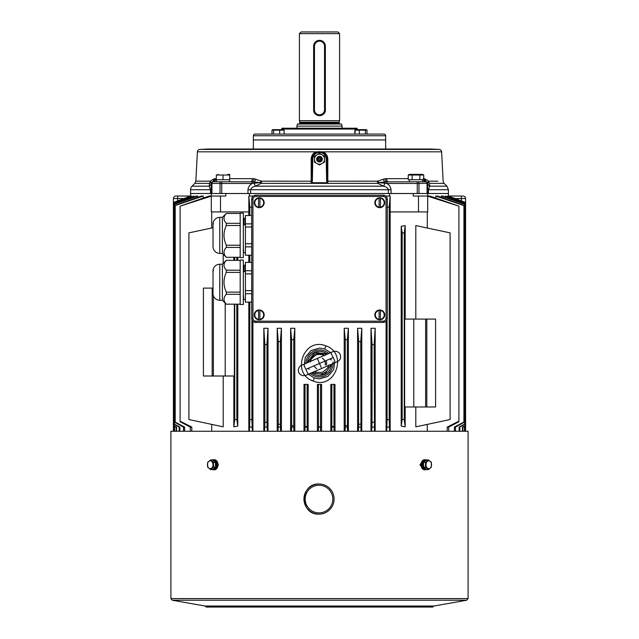 <?xml version="1.0" encoding="UTF-8"?>
<svg xmlns="http://www.w3.org/2000/svg" width="639" height="639" viewBox="0 0 639 639"><rect width="100%" height="100%" fill="white"/><g stroke="black" fill="none" stroke-linecap="round" stroke-linejoin="round"><path stroke-width="0.96" d="M251.694 199.376L251.694 199.376A4.185 4.185 0 0 1 255.88 195.191L255.88 195.191C253.356 195.454 251.958 196.852 251.694 199.376A4.185 4.185 0 0 1 255.88 195.191L383.12 195.191A4.185 4.185 0 0 1 387.306 199.376L387.306 199.376C387.042 196.852 385.644 195.454 383.12 195.191A4.185 4.185 0 0 1 387.306 199.376L387.306 318.246A4.185 4.185 0 0 1 383.12 322.431L383.12 322.431C385.644 322.168 387.042 320.77 387.306 318.246A4.185 4.185 0 0 1 383.12 322.431L255.88 322.431A4.185 4.185 0 0 1 251.694 318.246L251.694 318.246C251.958 320.77 253.356 322.168 255.88 322.431A4.185 4.185 0 0 1 251.694 318.246L251.694 199.376L252.948 199.376L252.948 318.246A2.931 2.931 0 0 0 255.88 321.177L383.12 321.177A2.931 2.931 0 0 0 386.052 318.246L386.052 199.376A2.931 2.931 0 0 0 383.12 196.445L255.88 196.445A2.931 2.931 0 0 0 252.948 199.376M325.363 46.184L325.363 109.804A5.863 5.863 0 0 1 319.5 115.667A5.863 5.863 0 0 1 313.637 109.804L313.637 46.184A5.863 5.863 0 0 1 319.5 40.321A5.863 5.863 0 0 1 325.363 46.184C325.011 42.621 323.062 40.672 319.5 40.321A5.863 5.863 0 0 1 325.363 46.184L324.524 46.184A5.024 5.024 0 0 0 319.5 41.16A5.024 5.024 0 0 0 314.476 46.184L314.476 109.804A5.024 5.024 0 0 0 319.5 114.828A5.024 5.024 0 0 0 324.524 109.804L324.524 46.184M308.885 362.105L306.888 362.84M306.568 369.046L319.5 363.455C316.712 357.017 316.72 357.017 319.5 363.455L332.432 357.864M319.5 363.455C322.288 369.893 322.28 369.893 319.5 363.455M330.115 364.805L332.112 364.07M307.758 362.225L315.299 353.734L327.248 353.95M327.687 353.846L325.778 354.797M331.242 364.685L329.444 367.09C326.473 373.12 321.768 375.157 315.339 373.192L311.744 372.96M311.313 373.064L313.214 372.114M331.673 364.358L329.444 367.09L328.023 366.578L328.917 364.949M331.186 360.029L330.683 358.623M324.868 355.572L323.062 355.1L323.661 353.718L326.217 354.102M307.327 362.545L309.556 359.813L310.977 360.332L310.083 361.962M314.132 371.339L315.938 371.802L315.339 373.192L312.783 372.809M323.062 355.1C323.262 354.525 316.553 354.038 315.898 355.116C312.08 358.008 310.434 359.741 310.977 360.332M315.938 371.802C315.738 372.385 322.447 372.872 323.102 371.786C326.92 368.903 328.566 367.169 328.023 366.578M243.323 218.107L243.747 218.107L244.13 224.768L245.368 224.768L244.985 218.107L245.416 218.107M243.371 248.068L243.683 252.629L245.416 252.637M251.694 246.87L245.416 246.87L245.416 255.233L251.694 255.233M245.416 246.87L245.416 243.731L251.694 243.731M251.694 227.013L245.416 227.013L245.416 243.731M245.416 227.013L245.416 223.874L251.694 223.874M251.694 215.519L245.416 215.519L245.416 223.874M240.184 257.613L240.184 213.138L243.323 213.138L243.323 257.613L240.184 257.613M219.768 217.324L219.768 253.427C216.03 253.132 213.785 251.143 213.027 247.469L213.027 223.275C213.785 219.6 216.03 217.619 219.768 217.324L222.396 217.324L222.396 253.427L226.302 257.333M240.184 213.45L226.302 213.45C223.243 216.733 223.243 220.016 226.302 223.315L240.184 223.315M240.184 225.511L226.302 225.511C223.243 232.069 223.243 238.643 226.302 245.232L240.184 245.232M240.184 247.437L226.302 247.437C223.243 250.712 223.243 254.002 226.302 257.293L240.184 257.293M226.302 247.437L226.302 245.232M226.302 225.511L226.302 223.315M222.396 217.324L226.302 213.41M240.184 304.491L240.184 260.017L243.323 260.017L243.323 304.491L240.184 304.491M219.768 264.203L219.768 300.306C216.03 300.01 213.785 298.022 213.027 294.355L213.027 270.153C213.785 266.479 216.03 264.498 219.768 264.203L222.396 264.203L222.396 300.306L226.302 304.212M240.184 260.329L226.302 260.329C223.243 263.611 223.243 266.894 226.302 270.193L240.184 270.193M240.184 272.39L226.302 272.39C223.243 278.947 223.243 285.521 226.302 292.119L240.184 292.119M240.184 294.315L226.302 294.315C223.243 297.59 223.243 300.881 226.302 304.172L240.184 304.172M226.302 294.315L226.302 292.119M226.302 272.39L226.302 270.193M222.396 264.203L226.302 260.289M244.098 270.672L244.058 269.554L244.13 271.647L245.368 271.647L244.985 264.985L245.416 264.985M243.331 293.836L243.683 299.507M244.058 269.546L243.747 264.993L243.323 264.985M251.694 293.748L245.416 293.748L245.416 302.111L251.694 302.111M245.416 293.748L245.416 290.609L251.694 290.609M251.694 273.891L245.416 273.891L245.416 290.609M245.416 273.891L245.416 270.752L251.694 270.752M251.694 262.397L245.416 262.397L245.416 270.752M301.081 31.95L337.919 31.95L339.589 33.627L299.411 33.627L301.081 31.95M315.354 113.942A5.863 5.863 0 0 1 313.637 109.804C313.278 117.36 325.722 117.36 325.363 109.804A5.863 5.863 0 0 1 323.646 113.95M299.827 122.249L339.173 122.249L339.173 123.199L299.827 123.199L299.411 120.683L339.589 120.683L339.589 33.627M319.5 124.038L341.546 124.038L342.105 126.131L296.895 126.131L297.454 124.038L319.5 124.038M213.514 468.762A4.018 2.836 -90 0 0 216.309 465.088L215.463 465.088M215.463 464.617L216.309 464.409A4.018 2.836 -90 0 0 213.514 460.735M215.463 465.296L216.309 465.088M212.507 469.577L215.463 467.165L215.463 462.332L212.507 459.912A5.024 3.554 90 0 1 213.482 459.721A5.024 3.554 90 0 1 217.036 464.745A5.024 3.554 90 0 1 213.482 469.769A5.024 3.554 90 0 1 212.507 469.577L210.598 469.577L207.635 467.165L207.635 462.332L210.598 459.912L213.554 462.332L213.554 467.165L210.598 469.577M212.507 459.912L210.598 459.912M215.463 462.332L213.554 462.332M215.463 467.165L213.554 467.165M213.003 464.745A3.93 2.78 -90 0 0 209.512 460.951A3.93 2.78 -90 0 0 207.827 466.71A3.93 2.78 -90 0 0 210.95 468.539A3.93 2.78 -90 0 0 213.003 464.745M213.482 469.769L214.432 469.769A5.024 3.554 -90 0 0 217.979 464.745A5.024 3.554 -90 0 0 214.432 459.721L213.482 459.721M426.493 459.912L423.537 462.332L423.537 467.165L426.493 469.577A5.024 3.554 -90 0 1 425.518 469.769A5.024 3.554 -90 0 1 421.964 464.745A5.024 3.554 -90 0 1 425.518 459.721A5.024 3.554 -90 0 1 426.493 459.92L428.402 459.912L431.365 462.332L431.365 467.165L428.402 469.577L425.446 467.165L425.446 462.332L428.402 459.912M425.518 459.721L424.568 459.721A5.024 3.554 90 0 0 421.021 464.745A5.024 3.554 90 0 0 424.568 469.769L425.518 469.769M425.486 460.735A4.018 2.836 90 0 0 422.675 464.745A4.018 2.836 90 0 0 425.486 468.762M426.493 469.577L428.402 469.577M423.537 467.165L425.446 467.165M423.537 462.332L425.446 462.332M431.549 464.745A3.93 2.78 90 0 0 429.488 460.951A3.93 2.78 90 0 0 426.365 462.78A3.93 2.78 90 0 0 428.05 468.539A3.93 2.78 90 0 0 431.549 464.745M379.103 207.451L379.103 207.148A4.481 4.481 0 0 1 379.103 198.298L379.103 207.451A4.769 4.769 0 0 0 380.445 207.451L380.445 198.002A4.769 4.769 0 0 0 379.103 198.002L379.103 198.002M374.837 202.723A4.936 4.936 0 0 0 382.242 206.996A4.936 4.936 0 0 0 382.242 198.449A4.936 4.936 0 0 0 374.837 202.723M380.445 198.002L380.445 198.298A4.481 4.481 0 0 1 380.445 207.148L380.445 207.451M258.555 207.451L258.555 207.148A4.481 4.481 0 0 1 258.555 198.298L258.555 207.451A4.769 4.769 0 0 0 259.897 207.451L259.897 198.002A4.769 4.769 0 0 0 258.555 198.002L258.555 198.002M254.29 202.723A4.936 4.936 0 0 0 261.694 206.996A4.936 4.936 0 0 0 261.694 198.449A4.936 4.936 0 0 0 254.29 202.723M259.897 198.002L259.897 198.298A4.481 4.481 0 0 1 259.897 207.148L259.897 207.451M258.555 319.628L258.555 319.324A4.481 4.481 0 0 1 258.555 310.474L258.555 319.628A4.769 4.769 0 0 0 259.897 319.628L259.897 310.179A4.769 4.769 0 0 0 258.555 310.179L258.555 310.179M254.29 314.899A4.936 4.936 0 0 0 261.694 319.173A4.936 4.936 0 0 0 261.694 310.626A4.936 4.936 0 0 0 254.29 314.899M259.897 310.179L259.897 310.474A4.481 4.481 0 0 1 259.897 319.324L259.897 319.628M379.103 319.628L379.103 319.324A4.481 4.481 0 0 1 379.103 310.474L379.103 319.628A4.769 4.769 0 0 0 380.445 319.628L380.445 310.179A4.769 4.769 0 0 0 379.103 310.179L379.103 310.179M374.837 314.899A4.936 4.936 0 0 0 382.242 319.173A4.936 4.936 0 0 0 382.242 310.626A4.936 4.936 0 0 0 374.837 314.899M380.445 310.179L380.445 310.474A4.481 4.481 0 0 1 380.445 319.324L380.445 319.628M227.7 174.391L229.713 174.423M216.317 175.022L216.317 179.743L229.713 179.743L229.713 175.022L216.317 175.022L218.322 174.527M223.011 179.743L223.011 175.022M216.421 181.795L221.733 181.795L212.955 181.795L216.421 181.795L216.421 179.743M229.585 179.743L229.601 181.795M409.359 174.391L422.619 174.391L409.359 174.391L408.257 175.022L410.19 174.423M412.123 175.022L408.257 175.022L408.257 179.743L423.721 179.743L423.721 175.022L412.123 175.022L412.123 179.743M420.678 174.639L421.788 174.423M419.855 179.743L419.855 175.022M418.976 193.513L418.976 183.473L417.267 183.473L417.267 181.795L426.045 181.795L386.835 181.827L386.835 183.473L417.267 183.473L417.267 193.513L428.489 193.513L428.489 189.735L429.672 186.189L429.6 183.369L444.129 183.369L446.949 186.189L429.672 186.189A5.024 4.489 0 0 1 427.763 183.265L428.601 182.61L429.6 183.369A3.347 2.955 -90 0 1 428.737 181.172L425.27 179.048L423.234 178.624M362.329 129.645L366.323 129.645L361.922 129.645L366.323 129.645L367.002 130.164L355.3 129.789L354.869 134.078L354.869 130.164L359.31 130.164L359.31 134.078L367.002 134.078L367.002 130.164L366.323 129.645L355.548 129.645L362.329 129.645M357.129 129.645L361.922 129.645L357.129 129.645M367.002 134.078L367.002 130.164L365.38 130.164L365.38 134.078L365.38 130.164L359.31 130.164L359.31 134.078L383.959 134.078L255.041 134.078A1.677 1.677 0 0 0 253.363 135.756L253.363 139.941L385.637 139.941L253.363 139.941L253.348 149.031M318.597 151.715L319.5 151.659A7.532 7.532 0 0 0 311.968 159.191L311.736 181.164L311.177 182.626L311.792 182.738L312.343 181.188L312.806 159.191A6.694 6.694 0 0 1 319.5 152.497A6.694 6.694 0 0 1 326.194 159.191L326.657 181.188L327.208 182.738L311.792 182.738M327.208 182.738L327.823 182.626L327.815 159.239C327.695 155.94 326.209 153.472 323.358 151.826L315.642 151.826L316.001 152.521L317.703 151.874M323.877 153.056L324.668 153.711L327.032 159.191A7.532 7.532 0 0 0 319.5 151.659L322.999 152.521L323.358 151.826L441.613 151.826A2.508 2.508 0 0 0 439.241 149.446L431.253 149.031L207.747 149.031L199.759 149.446A2.508 2.508 0 0 0 197.387 151.826L195.846 181.172L201.173 181.172M327.823 182.626L327.264 181.164L327.032 159.191A7.532 7.532 0 0 0 319.5 151.659M385.652 149.031L385.637 135.756L253.363 135.756M408.257 178.624L385.061 178.72L377.433 181.172A3.347 1.566 -90 0 0 377.897 183.369L383.576 186.189C386.315 186.868 387.913 188.05 388.352 189.735L388.352 193.513L417.267 193.513M441.613 151.826L443.154 181.172A3.347 3.347 0 0 0 444.129 183.369M448.402 196.205L448.418 189.735L446.949 186.189M423.449 179.743A3.347 2.812 -90 0 0 426.045 181.795A1.677 1.677 0 0 1 427.715 183.473L427.715 193.513L448.418 193.513L428.489 193.513M439.241 149.446L311.968 149.446L311.968 149.031L327.032 149.031L327.032 149.446L199.759 149.446M194.871 183.369L209.4 183.369L212.955 181.795A3.347 2.812 90 0 0 215.766 178.624L213.73 179.048L210.263 181.172L195.846 181.172L194.871 183.369L192.051 186.189A5.024 5.024 0 0 0 190.582 189.735L210.511 189.735L210.511 193.513L250.648 193.513L250.648 189.735C251.079 188.058 252.677 186.876 255.424 186.189L261.103 183.369A3.347 1.566 90 0 0 261.567 181.172L253.939 178.72L229.713 178.624M197.387 151.826L315.642 151.826C312.791 153.464 311.305 155.932 311.185 159.239L311.177 182.626M388.352 193.513L250.648 193.513M210.511 193.513L190.582 193.513L190.582 189.735M210.263 181.172A3.347 2.955 90 0 1 209.4 183.369L209.328 186.189L210.511 189.735L211.285 189.735M192.051 186.189L209.328 186.189A5.024 4.489 180 0 0 211.237 183.265L211.285 193.513L190.582 193.513L190.598 196.029L173.401 202.483L190.598 196.205M260.968 181.069A3.347 1.542 113.3 0 1 260.193 182.61L252.165 181.827L221.733 181.795L221.733 183.473L252.165 183.473L260.193 182.61L261.103 183.369L377.897 183.369L378.807 182.61L386.835 183.473C389.311 184.871 390.709 186.963 391.036 189.735L391.036 193.513M417.834 181.795A1.677 1.134 90 0 1 418.976 183.473L427.763 183.265A1.677 1.669 90 0 0 426.78 181.939L428.601 182.61A3.347 2.732 -52.5 0 1 428.418 181.069M210.582 181.069A3.347 2.732 52.5 0 1 210.399 182.61L211.237 183.265A1.677 1.669 90 0 1 212.22 181.939A3.347 2.788 68.4 0 0 213.73 179.048M255.664 179.048A3.347 1.725 103.7 0 1 254.018 181.939L253.955 183.265L255.424 186.189L383.576 186.189L385.045 183.265L384.982 181.939L386.835 181.827A3.347 1.781 -97.2 0 1 385.061 178.72M253.939 178.72A3.347 1.781 97.2 0 1 252.165 181.827L252.165 183.473C249.689 184.887 248.283 186.971 247.964 189.735L247.964 193.513M212.955 181.795A1.677 1.677 0 0 0 211.285 183.473L220.024 183.473L220.024 193.513M427.715 183.473A1.677 1.677 0 0 0 426.045 181.795L426.78 181.939A3.347 2.788 -68.4 0 1 425.27 179.048M378.032 181.069A3.347 1.542 -113.3 0 0 378.807 182.61L384.982 181.939A3.347 1.725 -103.7 0 1 383.336 179.048M386.555 178.624A3.347 1.821 -90 0 0 388.368 181.795M250.632 181.795A3.347 1.821 90 0 0 252.445 178.624M327.032 159.263L326.194 159.263M311.968 159.263L312.806 159.263M383.959 134.078A1.677 1.677 0 0 1 385.637 135.756M350.891 134.078L354.869 134.078L350.891 134.078M357.209 129.645A5.024 5.024 0 0 1 357.169 129.054L357.169 128.223L281.831 128.223L281.831 129.054A5.024 5.024 0 0 1 281.791 129.645M272.861 129.645L283.452 129.645L272.861 129.645M283.452 129.645L284.131 130.164L271.998 130.164L274.259 129.645L272.677 129.645M271.998 130.164L271.998 134.078L279.69 134.078L279.69 130.164M273.62 134.078L273.62 130.164M284.131 134.078L284.131 130.164M319.5 157.306A1.885 1.885 0 0 0 317.871 160.133A1.885 1.885 0 0 0 321.129 160.133A1.885 1.885 0 0 0 319.5 157.306M319.5 158.36A0.839 0.839 0 0 1 320.227 159.614A0.839 0.839 0 0 1 318.773 159.614A0.839 0.839 0 0 1 319.5 158.36M314.476 159.191A5.024 5.024 0 0 0 322.008 163.544A5.024 5.024 0 0 0 322.008 154.846A5.024 5.024 0 0 0 314.476 159.191L314.476 162.09L319.5 164.99L324.524 162.09L324.524 156.291L319.5 153.392L314.476 156.291L314.476 159.191M173.401 202.483L173.401 426.82L173.84 427.076L173.84 431.261L173.84 427.076L173.401 426.82L173.425 198.537A2.508 2.508 0 0 1 175.933 196.029L190.582 196.029M333.997 431.261L333.941 384.382L330.826 384.382L330.826 431.261M334.988 431.261L334.988 384.382L333.941 384.382M333.941 426.485L331.849 426.596L331.849 384.382M331.849 426.596L331.801 431.261M320.57 431.261L320.546 426.82L318.454 426.82L318.454 384.382L317.407 384.382L317.407 431.261M320.546 426.82L320.546 384.382L318.454 384.382M318.454 426.82L318.43 431.261M321.593 431.261L321.593 384.382L320.546 384.382M347.472 431.261L347.336 339.796L348.383 328.294L344.197 328.294L345.244 339.565L347.336 339.796M348.383 431.261L348.383 328.294M347.336 425.574L345.244 425.758L345.244 339.565M345.244 425.758L345.116 431.261M344.197 431.261L344.197 328.294M307.199 431.261L307.151 426.596L305.059 426.485L305.059 384.382L304.012 384.382L304.012 431.261M307.151 426.596L307.151 384.382L305.059 384.382M305.059 426.485L305.003 431.261M308.174 431.261L308.174 384.382L307.151 384.382M293.884 431.261L293.756 425.758L291.664 425.574L291.664 339.796L293.756 339.565L294.803 328.294L290.617 328.294L291.664 339.796M293.756 425.758L293.756 339.565M291.664 425.574L291.528 431.261M290.617 431.261L290.617 328.294M294.803 431.261L294.803 328.294M280.593 431.261L280.361 424.368L278.269 424.104L278.269 341.793L280.361 341.426L281.408 328.294L277.222 328.294L278.269 341.793M280.361 424.368L280.361 341.426M278.269 424.104L278.029 431.261M277.222 431.261L277.222 328.294M281.408 431.261L281.408 328.294M267.31 431.261L266.966 422.451L264.873 422.099L264.873 344.82L266.966 344.301L268.013 328.294L263.827 328.294L264.873 344.82M266.966 422.451L266.966 344.301M264.873 422.099L264.53 431.261M263.827 431.261L263.827 328.294M268.013 431.261L268.013 328.294M360.971 431.261L360.731 341.793L361.778 328.294L357.592 328.294L358.639 341.426L360.731 341.793M361.778 431.261L361.778 328.294M360.731 424.104L358.639 424.368L358.639 341.426M358.639 424.368L358.407 431.261M357.592 431.261L357.592 328.294M374.47 431.261L374.127 344.82L375.173 328.294L370.987 328.294L372.034 344.301L374.127 344.82M375.173 431.261L375.173 328.294M374.127 422.099L372.034 422.451L372.034 344.301M372.034 422.451L371.69 431.261M370.987 431.261L370.987 328.294M447.196 431.261L447.196 427.076L458.898 421.197L458.898 206.141L427.699 196.157M427.291 431.261L427.291 424.392M427.291 228.011L427.291 211.932M386.675 431.261L387.098 419.919L389.191 419.4L389.191 207.308L387.098 206.972M389.191 419.4L389.614 431.261M390.173 211.932L390.173 431.261M418.489 211.932L418.489 196.029L427.699 196.029L427.699 211.932L390.165 211.932L390.165 196.149L389.191 207.308M191.804 431.261L191.804 427.076L180.102 421.197L180.102 206.141L211.301 196.157M211.709 431.261L211.709 424.392M211.709 228.011L211.709 211.932M252.325 431.261L251.902 419.919L249.809 419.4L249.386 431.261M249.809 419.4L249.809 302.111M249.809 262.397L249.809 255.233M249.809 215.519L249.809 207.308L251.902 206.972M180.102 206.141L209.089 196.029L211.301 196.029L211.301 211.932L248.835 211.932L248.835 196.149L249.809 207.308M248.827 211.932L248.827 215.519M248.827 255.233L248.827 262.397M248.827 302.111L248.827 431.261M174.559 431.261L174.559 427.076L173.528 426.485L173.528 202.699L191.516 196.029L191.516 196.572M173.528 426.485L174.359 427.076L174.359 431.261M191.516 196.029L173.528 202.699M176.548 431.261L176.548 427.076L173.872 425.574L173.872 203.29L193.857 196.029L193.857 196.932M173.872 425.574L173.872 203.29M173.808 425.758L176.108 427.076L176.108 431.261M193.857 196.029L173.808 203.178M179.871 431.261L179.871 427.076L174.439 424.104L174.439 204.248L197.707 196.029L197.707 197.291M174.439 424.104L174.439 204.248M174.335 424.368L179.136 427.076L179.136 431.261M197.707 196.029L196.341 196.029L174.335 204.073M184.615 431.261L184.615 427.076L175.214 422.099L175.214 205.55L203.218 196.029L203.218 197.97M175.214 422.099L175.214 205.55M175.078 422.451L183.513 427.076L183.513 431.261M203.218 196.029L201.309 196.029L175.078 205.327M464.641 431.261L464.641 427.076L465.472 426.596L465.472 202.627L447.484 196.029L465.472 202.699M465.472 426.485L464.441 427.076L464.441 431.261M447.484 196.572L447.484 196.029M462.892 431.261L462.892 427.076L465.192 425.758L465.192 203.178L445.143 196.029L465.128 203.29M465.192 425.758L465.192 203.178M465.128 425.574L462.452 427.076L462.452 431.261M445.143 196.932L445.143 196.029M459.864 431.261L459.864 427.076L464.665 424.368L464.665 204.073L442.659 196.029L441.293 196.029L464.561 204.248M464.665 424.368L464.665 204.073M464.561 424.104L459.129 427.076L459.129 431.261M441.293 197.291L441.293 196.029M455.487 431.261L455.487 427.076L463.922 422.451L463.922 205.327L437.691 196.029L435.782 196.029L463.786 205.55M463.922 422.451L463.922 205.327M463.786 422.099L454.385 427.076L454.385 431.261M435.782 197.97L435.782 196.029M465.599 202.475L465.599 426.82L465.16 427.076L465.599 426.82L465.599 202.475L448.402 196.029L465.599 202.475L465.575 198.537A2.508 2.508 0 0 0 463.067 196.029L448.418 196.029M465.16 427.076L465.16 431.261L465.16 427.076M180.102 421.197L180.102 421.732L190.286 427.076L190.286 431.261M458.898 421.197L458.898 421.732L448.714 427.076L448.714 431.261M427.699 193.513L427.699 196.029L429.911 196.029L458.898 206.141M252.908 431.261L252.908 321.201M251.902 419.919L251.902 319.556M387.098 419.919L387.098 319.556M386.132 196.469L386.092 196.029L389.59 196.029L389.59 193.513L249.41 193.513L249.41 196.029L252.908 196.029M386.092 431.261L386.092 321.201M386.092 196.429L386.092 196.029M308.485 374.302L314.228 377.937L319.5 378.847L327.879 376.411L333.694 369.669L334.812 360.979L331.042 353.167M330.515 352.608L324.772 348.974L319.5 348.055L311.153 350.476L305.298 357.249L304.18 365.867L307.958 373.743M325.754 345.843C348.287 352.984 335.443 390.165 313.246 381.068C290.737 373.911 303.501 336.761 325.754 345.843L324.772 348.974M211.301 196.029L211.301 193.513L211.301 196.029L225.775 196.029L225.775 193.513M173.425 431.261L173.425 426.836M220.511 211.932L220.511 196.029M405.174 406.987L405.174 426.828L404.263 419.543L404.263 232.86L405.174 225.583L405.174 319.085M426.82 406.987L404.647 406.987L404.647 319.085L435.598 319.085L435.598 406.987L426.82 406.987L426.82 319.085M415.805 319.085L415.805 225.575L450.096 232.86L450.096 419.543L415.805 426.828L415.805 406.987M233.826 257.293L233.826 260.329M234.353 304.172L234.353 376.012L225.208 376.012L225.208 303.118M233.826 376.012L233.826 426.828L237.796 426.101L237.796 304.172M237.796 426.101L236.829 419.543L234.737 419.543L233.826 426.828M234.737 419.543L234.737 304.172M234.737 260.329L234.737 257.293M223.195 376.012L223.195 426.828L188.904 419.543L188.904 232.86L213.019 227.74M212.18 288.109L212.18 376.012L203.402 376.012L203.402 288.109L213.019 288.109M223.195 263.404L223.195 254.226M405.174 225.583L401.204 226.302L401.204 426.101L405.174 426.828M390.165 196.149L389.59 196.029M237.796 260.329L237.796 257.293M249.41 196.029L248.835 196.149M236.829 419.543L236.829 304.172M236.829 260.329L236.829 257.293M401.204 426.101L402.171 419.543L402.171 232.86L404.263 232.86M401.204 226.302L402.171 232.86M402.171 419.543L404.263 419.543M413.225 193.513L413.225 196.029L418.489 196.029M326.425 365.077A7.117 7.117 0 0 0 326.034 360.628M212.18 376.012L225.208 376.012M213.37 376.012L213.37 295.793M425.63 406.987L425.63 319.085M413.792 406.987L413.792 319.085M176.548 427.076L176.108 427.076M179.871 427.076L179.136 427.076M184.615 427.076L183.513 427.076M462.892 427.076L462.452 427.076M459.864 427.076L459.129 427.076M455.487 427.076L454.385 427.076M333.997 427.076L331.801 427.076M320.57 427.076L318.43 427.076M347.472 427.076L345.116 427.076M307.199 427.076L305.003 427.076M293.884 427.076L291.528 427.076M280.593 427.076L278.029 427.076M267.31 427.076L264.53 427.076M360.971 427.076L358.407 427.076M374.47 427.076L371.69 427.076M191.804 427.076L190.286 427.076M448.714 427.076L447.196 427.076M252.325 427.076L249.386 427.076M389.614 427.076L386.675 427.076M465.575 426.836L465.575 431.261M319.013 484.003A15.064 15.064 90 0 1 334.085 499.067A15.064 15.064 90 0 1 319.013 514.139L319.013 514.139A15.064 15.064 90 0 1 303.948 499.067A15.064 15.064 90 0 1 319.013 484.003A15.064 15.064 90 0 1 334.085 499.067A15.064 15.064 90 0 1 319.021 514.139A15.064 15.064 90 0 1 303.948 499.067A15.064 15.064 90 0 1 319.013 484.003L319.013 484.003C299.531 483.1 299.619 515.106 319.013 514.139M422.427 461.398L419.991 464.745L422.427 468.091M217.54 467.173L218.298 464.745L217.54 462.316M433.833 606.036L205.167 606.036L206.293 607.05L432.707 607.05L433.833 606.036L466.71 600.237L172.29 600.237L170.909 598.591L468.091 598.591L466.71 600.237M468.091 598.591L468.091 431.261L170.909 431.261L170.909 598.591M255.88 195.191L255.88 196.445M252.948 318.246L251.694 318.246M383.12 195.191L383.12 196.445M255.88 321.177L255.88 322.431M387.306 199.376L386.052 199.376M383.12 321.177L383.12 322.431M387.306 318.246L386.052 318.246M313.637 109.804L314.476 109.804M313.637 46.184L314.476 46.184M324.524 109.804L325.363 109.804M314.124 365.78A5.863 5.863 0 0 0 316.776 368.639M311.928 372.928A12.133 12.133 0 0 0 331.593 364.422L324.316 374.59L311.92 372.928M314.684 352.321A12.133 12.133 0 0 0 307.407 362.481L314.684 352.313L327.08 353.982A12.133 12.133 0 0 0 314.684 352.321M325.147 365.021A5.863 5.863 0 0 0 322.224 358.263M309.124 369.422L308.509 368.208M330.491 358.703L330.954 359.981M379.103 207.363A4.689 4.689 0 0 1 379.103 198.09M380.445 198.09A4.689 4.689 0 0 1 380.445 207.363M258.555 207.363A4.689 4.689 0 0 1 258.555 198.09M259.897 198.09A4.689 4.689 0 0 1 259.897 207.363M258.555 319.54A4.689 4.689 0 0 1 258.555 310.266M259.897 310.266A4.689 4.689 0 0 1 259.897 319.54M379.103 319.54A4.689 4.689 0 0 1 379.103 310.266M380.445 310.266A4.689 4.689 0 0 1 380.445 319.54M311.185 159.239L312.806 159.191M377.433 181.172L326.657 181.188M437.827 181.172L428.737 181.172M427.715 189.735L448.418 189.735M216.317 178.624L215.766 178.624M312.343 181.188L261.567 181.172M247.964 189.735L391.036 189.735M211.948 193.513L211.948 183.473A1.677 1.23 90 0 1 213.178 181.795M221.733 193.513L221.733 183.473L220.024 183.473A1.677 1.134 90 0 1 221.166 181.795M425.822 181.795A1.677 1.23 90 0 1 427.052 183.473L427.052 193.513M424.192 178.72A3.347 2.812 -78.7 0 0 426.373 181.827M212.627 181.827A3.347 2.812 78.7 0 0 214.808 178.72M327.815 159.239L326.194 159.191M357.169 129.054L281.831 129.054M319.5 156.355A2.836 2.836 0 0 1 322.336 159.191A2.836 2.836 0 0 1 319.5 162.034A2.836 2.836 0 0 1 316.664 159.191A2.836 2.836 0 0 1 319.5 156.355M314.228 377.937L313.246 381.068M305.977 363.168A13.531 13.531 0 0 1 328.55 353.399M332.935 361.858A13.531 13.531 0 0 1 310.298 373.368M330.754 359.701A11.861 11.861 0 0 0 330.387 358.751M461.39 200.902L461.39 198.537L455.104 198.537M183.896 198.537L177.61 198.537L177.61 200.902M308.613 368.16A11.861 11.861 0 0 0 309.06 369.078M463.067 196.029A2.508 2.508 0 0 1 465.575 198.537L461.39 198.537L461.39 196.029M177.61 196.029L177.61 198.537L173.425 198.537A2.508 2.508 0 0 1 175.933 196.029M319.013 512.885A13.81 13.81 -90 0 0 332.823 499.067A13.81 13.81 -90 0 0 319.013 485.257A13.81 13.81 -90 0 0 305.202 499.067A13.81 13.81 -90 0 0 319.013 512.885M307.527 362.457L300.41 365.899L299.14 367.249L298.237 369.949L298.677 372.457L300.17 374.47L302.742 375.676L305.338 375.516L312.024 372.864M332.783 351.754L301.88 365.117M331.473 364.454L338.558 361.027L339.98 359.469L340.643 357.824L340.323 354.453L338.798 352.408L336.042 351.194L333.494 351.442L326.944 354.054M306.209 375.157L337.128 361.786M330.914 364.965L331.873 364.238M308.086 361.946L307.127 362.672M311.592 373L312.319 372.856M327.408 353.902L326.681 354.046M244.098 223.794L244.058 222.676M243.371 248.076L243.331 246.958M243.89 219.153L244.961 219.153M219.768 253.427L222.396 253.427M213.027 223.275L213.019 247.405M213.546 223.866L213.019 223.338M219.768 300.306L222.396 300.306M213.027 270.153L213.019 294.283M213.546 270.744L213.019 270.217M243.683 299.515L245.416 299.515M243.89 266.032L244.961 266.032M299.411 120.683L299.411 33.627M339.173 122.249L339.589 120.683M339.173 123.199L340.012 124.038M299.827 123.199L298.988 124.038M342.105 128.223L342.105 126.131M296.895 128.223L296.895 126.131M422.619 174.391L423.721 175.022M409.391 179.743L409.391 181.795M422.579 179.743L422.579 181.795M319.5 161.994A2.804 2.804 0 0 0 322.304 159.191A2.804 2.804 0 0 0 319.5 156.387A2.804 2.804 0 0 0 316.696 159.191A2.804 2.804 0 0 0 319.5 161.994M205.167 606.036L172.29 600.237"/></g></svg>

